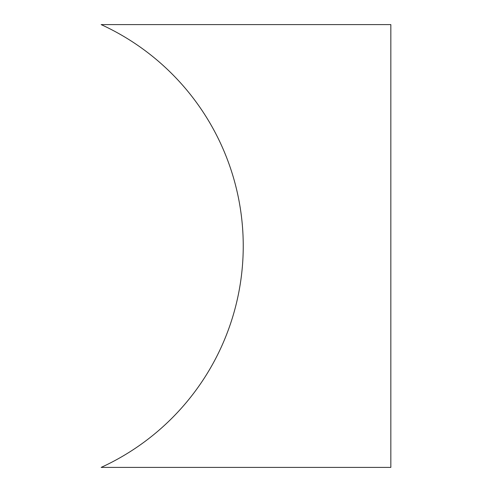 <?xml version="1.0" encoding="UTF-8"?>
<svg xmlns="http://www.w3.org/2000/svg" width="492" height="492" viewBox="0 0 492 492"><rect width="100%" height="100%" fill="white"/><g stroke="black" fill="none" stroke-linecap="round" stroke-linejoin="round"><path stroke-width="0.74" d="M390.839 24.6L101.161 24.6A243.54 243.54 0 0 1 101.161 467.4L390.839 467.4L390.839 24.6"/></g></svg>
